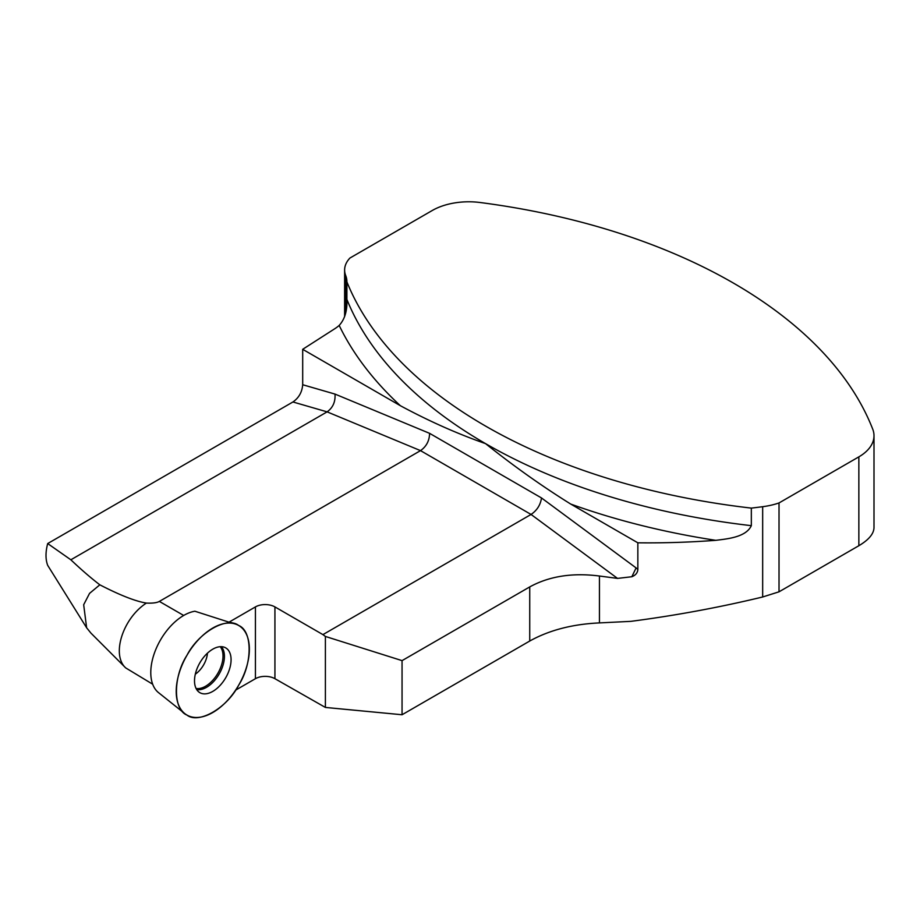 <?xml version="1.0" encoding="UTF-8"?>
<svg xmlns="http://www.w3.org/2000/svg" width="920" height="920" viewBox="0 0 920 920"><rect width="100%" height="100%" fill="white"/><g stroke="black" fill="none" stroke-linecap="round" stroke-linejoin="round"><path stroke-width="1.38" d="M47.69 543.559L292.939 401.971C298.85 397.854 302.105 392.104 302.691 384.732L302.691 349.312L400.349 405.697C428.938 421.107 457.343 433.745 485.541 443.624C513.682 466.084 542.075 486.231 570.733 504.068L637.847 542.811L637.847 569.434C637.606 572.827 635.605 575.264 631.844 576.736L617.538 578.404L531.058 514.452L420.52 450.627L327.106 411.861C332.902 407.709 335.535 401.787 334.995 394.082L429.594 433.343C429.421 440.749 426.397 446.51 420.52 450.627L159.355 601.415C156.94 602.795 152.617 603.347 146.383 603.083C135.516 601.312 120.002 595.228 99.831 584.821C90.919 578.001 81.259 569.664 70.851 559.797L47.69 543.559C45.448 552.126 45.448 559.383 47.69 565.363L86.629 627.785L90.953 633.132L125.706 667.908L152.662 684.204M292.939 401.971L327.106 411.861L70.851 559.797M146.383 603.083C122.843 618.297 111.182 654.844 125.706 667.908M99.831 584.821L89.55 593.377L83.674 604.75L86.629 627.785M779.021 591.813L858.855 545.721L858.855 456.86L779.021 502.952L779.021 591.813L762.668 596.988C719.244 607.453 675.292 615.572 630.809 621.356L599.438 622.909C572.493 624.139 549.251 630.177 529.736 641.033L402.051 714.748L402.051 660.629L529.736 586.914L529.736 641.033M779.021 502.952A56.028 32.349 180 0 1 762.668 506.701A521.49 301.082 180 0 1 751.329 508.104A519.328 299.828 180 0 1 346.897 281.865A47.403 27.37 0 0 0 346.897 281.646A47.403 27.37 0 0 0 345.702 275.54A43.102 24.886 180 0 1 344.62 269.997A43.102 24.886 180 0 1 349.933 258.037L432.204 210.53A51.715 29.854 0 0 1 480.136 202.515A519.328 299.828 0 0 1 872.735 429.18A51.715 29.854 0 0 1 874 435.746L874 527.689C873.77 533.876 868.721 539.879 858.855 545.721M637.847 542.811A521.49 301.082 0 0 0 715.794 540.327C727.846 538.832 746.051 537.142 751.329 525.665L751.329 508.104M617.538 578.404L599.438 576.023C572.493 572.562 549.251 576.196 529.736 586.914M235.566 690.172L255.427 678.695A13.788 7.958 180 0 1 274.93 678.695L325.392 707.434L402.051 714.748M858.855 456.86A51.715 29.854 0 0 0 874 435.746M236.314 624.358L233.645 623.311A51.29 29.612 120 0 0 229.011 622.173L194.89 611.225A46.678 26.956 120 0 0 156.688 647.404A46.678 26.956 120 0 0 158.505 692.622L184.793 713.598A51.715 29.854 120 0 0 238.659 685.204A51.715 29.854 120 0 0 236.314 624.358A51.715 29.854 120 0 0 186.933 655.339A51.715 29.854 120 0 0 184.793 713.598M429.594 433.343L541.5 497.95C540.5 504.884 537.015 510.381 531.058 514.452L322.92 634.616L274.93 606.912A13.788 7.958 0 0 0 255.427 606.912L229.011 622.173M346.897 281.865L346.897 299.425C347.392 310.558 344.827 319.228 339.181 325.427A47.403 27.37 180 0 1 334.719 328.773L302.691 349.312M631.844 576.736L636.099 567.916L541.5 497.95M322.92 634.616L325.392 636.444L402.051 660.629M325.392 707.434L325.392 636.444M225.722 677.741A25.863 14.927 120 0 0 225.066 647.542A25.863 14.927 120 0 0 199.87 662.803A25.863 14.927 120 0 0 199.237 692.265A25.863 14.927 120 0 0 225.722 677.741M238.659 685.204C227.021 708.032 198.57 724.454 186.933 715.058C172.983 709.676 172.983 676.832 186.933 655.339C198.57 632.511 227.021 616.089 238.659 625.485C252.609 630.867 252.609 663.711 238.659 685.204M159.355 601.415L183.689 615.469M762.668 506.701L762.668 596.988M599.438 576.023L599.438 622.909M715.794 540.327A533.117 307.797 180 0 1 570.733 504.068M334.995 394.082L302.691 384.732M637.847 569.434L636.099 567.916M400.349 405.697A533.117 307.797 180 0 1 339.181 325.427M346.897 299.425A519.328 299.828 0 0 0 485.541 443.624A519.328 299.828 0 0 0 751.329 525.665M345.702 275.54L345.702 312.846M255.427 678.695L255.427 606.912M274.93 606.912L274.93 678.695M196.673 689.551A25.242 14.57 120 0 0 219.202 673.969A25.242 14.57 120 0 0 221.433 646.679M196.086 688.482A24.679 14.248 120 0 0 217.902 673.221A24.679 14.248 120 0 0 220.213 646.691M195.304 674.188A18.963 10.948 120 0 0 203.573 664.953A18.963 10.948 120 0 0 207.448 653.165M344.62 269.997L344.62 316.629"/></g></svg>
